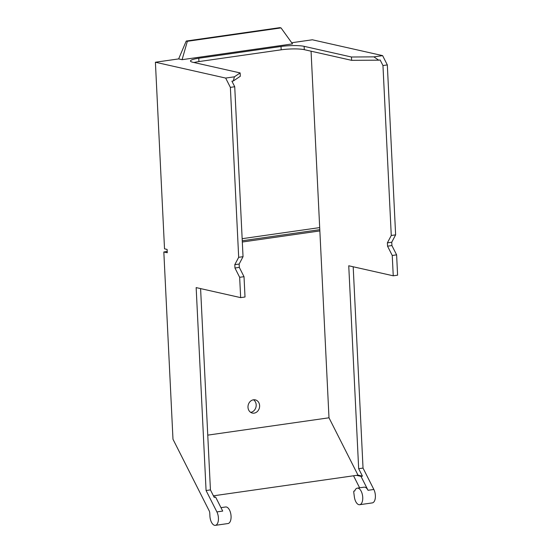 <?xml version="1.0" encoding="UTF-8"?>
<svg xmlns="http://www.w3.org/2000/svg" width="553" height="553" viewBox="0 0 553 553"><rect width="100%" height="100%" fill="white"/><g stroke="black" fill="none" stroke-linecap="round" stroke-linejoin="round"><path stroke-width="0.83" d="M242.325 242.014L319.855 230.926L328.994 417.791L207.762 435.135M163.826 251.974L172.985 439.248L209.165 510.778A3.38 1.673 -98.1 0 1 209.781 513.246L209.919 516.108A8.364 4.147 -98.1 0 0 215.359 525.35A8.364 4.147 -98.1 0 0 218.352 520.414A8.364 4.147 -98.1 0 0 216.894 511.912L206.075 490.525L196.156 287.601L240.652 297.625L239.656 277.302L234.956 268.005L234.79 264.673L238.682 257.311L230.366 87.367L225.665 78.07L155.4 62.233L164.524 248.836L167.103 249.417L167.262 252.749L163.826 251.974L167.2 251.491M242.262 240.755L319.793 229.668M253.481 399.798A6.76 5.772 -77.3 0 1 255.292 399.867A6.76 5.772 -77.3 0 1 259.599 406.69A6.76 5.772 -77.3 0 1 254.131 413.132A6.76 5.772 -77.3 0 1 252.32 413.063A6.76 5.772 -77.3 0 1 248.014 406.248A6.76 5.772 -77.3 0 1 253.481 399.798M242.159 238.682L319.689 227.594L319.855 230.926M250.696 412.358A6.76 5.772 -77.3 0 1 250.675 412.358A6.76 5.772 -77.3 0 0 256.004 406.946A6.76 5.772 -77.3 0 0 253.502 399.798M240.652 297.625L245.014 297.002L244.018 276.68L239.318 267.382L239.152 264.051L243.037 256.682L234.728 86.745L231.907 81.167L233.359 80.959L240.313 76.259L240.147 72.927L192.817 62.261A16.901 2.724 -2.8 0 1 190.467 61.01A16.901 2.724 -2.8 0 1 198.762 58.245L281.014 46.48L281.173 49.811A16.901 2.724 -2.8 0 1 304.302 49.673L304.136 46.341A16.901 2.724 -2.8 0 0 281.014 46.48M200.594 288.597L210.437 489.903L214.198 497.341L215.656 497.133L213.893 496.739M353.941 491.05L354.763 490.933L353.948 491.043L353.699 491.741L354.342 496.774A8.364 4.147 -98.1 0 0 359.664 504.709L372.307 502.898A8.364 4.147 -98.1 0 0 375.307 497.97A8.364 4.147 -98.1 0 0 373.849 489.467L368.035 490.297L360.978 476.347L362.436 476.14L358.669 468.702L363.031 468.08L353.187 266.774M291.708 42.74L312.348 39.788L382.614 55.625L373.897 56.869L378.687 60.173L380.139 59.966L382.959 65.544L391.268 235.481L387.383 242.843L387.549 246.182L392.25 255.479L393.245 275.802L348.743 265.772L358.669 468.702M311.062 51.194L319.689 227.594M362.436 476.14L357.998 475.145L328.994 417.791M213.43 495.82L357.998 475.145M368.035 490.297A8.364 4.147 -98.1 0 0 364.13 487.172L357.3 488.147A8.364 4.147 -98.1 0 0 354.743 490.981L353.948 491.043M359.664 504.709A8.364 4.147 -98.1 0 0 362.588 495.841A8.364 4.147 -98.1 0 0 357.3 488.147M373.849 489.467L363.031 468.08M393.245 275.802L397.6 275.18L396.612 254.85L391.904 245.553L391.745 242.221L395.63 234.859L387.321 64.922L382.959 65.544M392.25 255.479L396.612 254.85M387.549 246.182L391.904 245.553M387.383 242.843L391.745 242.221M391.268 235.481L395.63 234.859M382.614 55.625L387.321 64.922M373.897 56.869L351.466 57.007L304.136 46.341M186.223 41.046L279.894 27.65L281.028 27.906L292.53 43.887L182.082 59.683L187.356 41.302L186.223 41.046L178.647 58.908L182.082 59.683M155.4 62.233L178.647 58.908M225.665 78.07L234.382 76.826L240.147 72.927M359.623 487.815L353.533 475.78M206.075 490.525L210.437 489.903M216.894 511.912L222.707 511.083L215.656 497.133M239.656 277.302L244.018 276.68M234.956 268.005L239.318 267.382M234.79 264.673L239.152 264.051M243.037 256.682L238.682 257.311M234.728 86.745L230.366 87.367M234.382 76.826L233.359 80.959M378.687 60.173L351.632 60.339L304.302 49.673M193.992 62.524A16.901 2.724 -2.8 0 1 198.921 61.577L281.173 49.811M360.978 476.347L356.547 475.352M351.466 57.007L351.632 60.339M281.028 27.906L187.356 41.302M215.359 525.35L228.002 523.539A8.364 4.147 -98.1 0 0 230.919 514.67A8.364 4.147 -98.1 0 0 225.631 506.977L220.972 507.647M198.921 61.577L198.762 58.245"/></g></svg>
